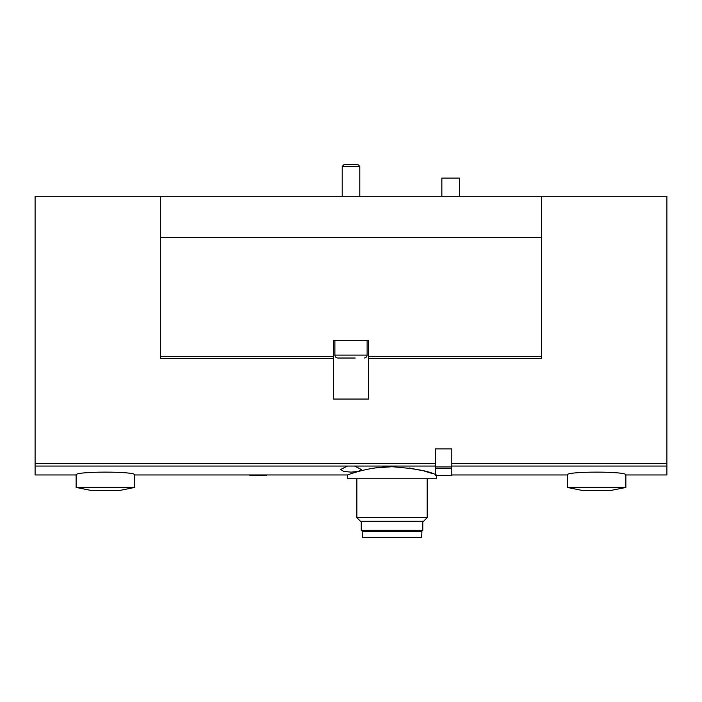 <?xml version="1.0" encoding="UTF-8"?>
<svg xmlns="http://www.w3.org/2000/svg" width="702" height="702" viewBox="0 0 702 702"><rect width="100%" height="100%" fill="white"/><g stroke="black" fill="none" stroke-linecap="round" stroke-linejoin="round"><path stroke-width="1.05" d="M421.612 537.372L362.443 537.372L362.135 531.511L421.92 531.511L421.612 537.372M419.568 530.343L419.568 531.511M422.797 521.261L422.797 530.343L361.258 530.343L361.258 521.261M423.596 521.261L360.459 521.261L356.862 517.664L427.193 517.664L423.596 521.261M427.193 478.764L427.193 517.664M436.565 474.956L436.565 478.764L347.481 478.764L347.481 474.956L134.731 474.956C136.486 471.174 74.377 471.191 76.123 474.956L35.1 474.956L35.1 196.27L160.521 196.27L160.521 358.617L333.415 358.617L333.415 399.061L368.585 399.061L368.585 358.617L541.479 358.617L541.479 356.318L368.585 356.318L368.585 358.617M435.337 474.517C428.834 471.051 414.399 468.445 392.058 466.716C367.997 466.584 347.025 475.245 347.481 474.956M374.912 467.971L392.049 466.716M409.099 467.962L423.122 470.805M424.57 471.182L433.046 473.745M160.521 196.27L666.9 196.27L666.9 474.956L625.877 474.956C627.623 471.174 565.522 471.191 567.269 474.956L451.807 474.956M354.571 466.058L361.258 469.445L358.327 471.419L351.009 472.13L343.682 471.428L340.742 469.445L347.429 466.058L435.337 466.058M541.479 196.27L541.479 237.302L160.521 237.302M541.479 358.52L368.585 358.52M160.521 358.52L333.415 358.617M541.479 237.302L541.479 356.318M333.415 358.52L333.415 340.452L368.585 340.452L368.585 356.318M342.541 358.029L337.811 358.029C336.03 357.862 335.056 356.879 334.88 355.107L334.88 340.452M337.811 358.029L355.23 358.029M342.207 196.27L342.207 166.418L359.793 166.418L359.793 196.27M342.207 166.418L344.006 164.628L357.994 164.628L359.793 166.418M134.731 487.442L76.123 487.442L90.777 490.373L120.086 490.373L134.731 487.442L134.731 474.956M625.877 487.442L567.269 487.442L581.914 490.373L611.223 490.373L625.877 487.442L625.877 474.956M441.848 196.27L441.848 178.106L459.424 178.106L459.424 196.27M435.337 475.631L435.337 448.876L451.807 448.876L451.807 475.649L435.337 475.631L451.807 475.649M266.427 474.956L266.427 475.649L249.956 475.631L249.956 474.956M666.9 466.058L451.807 466.058M347.429 466.058L35.1 466.058M435.337 463.381L35.1 463.381M666.9 463.381L451.807 463.381M333.415 356.318L160.521 356.318M334.88 355.107L367.12 355.107L367.12 340.452M451.807 466.953L435.337 466.953M451.807 468.62L435.337 468.62M364.478 530.343L364.478 531.511M356.862 478.764L356.862 517.664M367.12 355.107C366.944 356.879 365.97 357.862 364.189 358.029M76.123 474.956L76.123 487.442M567.269 474.956L567.269 487.442M266.427 475.649L249.956 475.649"/></g></svg>
